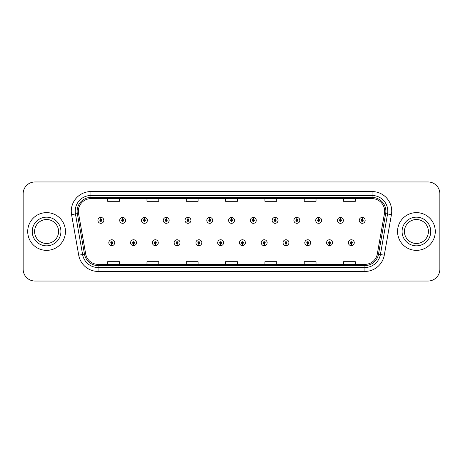 <?xml version="1.0" encoding="UTF-8"?>
<svg xmlns="http://www.w3.org/2000/svg" width="463" height="463" viewBox="0 0 463 463"><rect width="100%" height="100%" fill="white"/><g stroke="black" fill="none" stroke-linecap="round" stroke-linejoin="round"><path stroke-width="0.69" d="M133.494 243.683L133.408 245.65A2.946 2.946 0 0 0 133.662 245.65L133.581 243.683A0.984 0.984 0 0 0 134.519 242.705A0.984 0.984 0 0 0 133.535 241.721A0.984 0.984 0 0 0 132.551 242.705A0.984 0.984 0 0 0 133.494 243.683L133.518 243.098A0.394 0.394 0 0 1 133.141 242.705A0.394 0.394 0 0 1 133.535 242.311A0.394 0.394 0 0 1 133.929 242.705A0.394 0.394 0 0 1 133.552 243.098L133.581 243.683M155.273 243.683L155.186 245.65A2.946 2.946 0 0 0 155.441 245.65L155.36 243.683A0.984 0.984 0 0 0 156.297 242.705A0.984 0.984 0 0 0 155.313 241.721A0.984 0.984 0 0 0 154.329 242.705A0.984 0.984 0 0 0 155.273 243.683L155.296 243.098A0.394 0.394 0 0 1 154.92 242.705A0.394 0.394 0 0 1 155.313 242.311A0.394 0.394 0 0 1 155.707 242.705A0.394 0.394 0 0 1 155.331 243.098L155.36 243.683M177.051 243.683L176.964 245.65A2.946 2.946 0 0 0 177.219 245.65L177.138 243.683A0.984 0.984 0 0 0 178.076 242.705A0.984 0.984 0 0 0 177.092 241.721A0.984 0.984 0 0 0 176.108 242.705A0.984 0.984 0 0 0 177.051 243.683L177.074 243.098A0.394 0.394 0 0 1 176.698 242.705A0.394 0.394 0 0 1 177.092 242.311A0.394 0.394 0 0 1 177.485 242.705A0.394 0.394 0 0 1 177.109 243.098L177.138 243.683M198.83 243.683L198.743 245.65A2.946 2.946 0 0 0 198.997 245.65L198.916 243.683A0.984 0.984 0 0 0 199.854 242.705A0.984 0.984 0 0 0 198.87 241.721A0.984 0.984 0 0 0 197.886 242.705A0.984 0.984 0 0 0 198.83 243.683L198.853 243.098A0.394 0.394 0 0 1 198.477 242.705A0.394 0.394 0 0 1 198.87 242.311A0.394 0.394 0 0 1 199.264 242.705A0.394 0.394 0 0 1 198.887 243.098L198.916 243.683M220.608 243.683L220.521 245.65A2.946 2.946 0 0 0 220.782 245.65L220.695 243.683A0.984 0.984 0 0 0 221.632 242.705A0.984 0.984 0 0 0 220.648 241.721A0.984 0.984 0 0 0 219.665 242.705A0.984 0.984 0 0 0 220.608 243.683L220.631 243.098A0.394 0.394 0 0 1 220.255 242.705A0.394 0.394 0 0 1 220.648 242.311A0.394 0.394 0 0 1 221.042 242.705A0.394 0.394 0 0 1 220.666 243.098L220.695 243.683M242.386 243.683L242.299 245.65A2.946 2.946 0 0 0 242.56 245.65L242.473 243.683A0.984 0.984 0 0 0 243.411 242.705A0.984 0.984 0 0 0 242.427 241.721A0.984 0.984 0 0 0 241.443 242.705A0.984 0.984 0 0 0 242.386 243.683L242.409 243.098A0.394 0.394 0 0 1 242.033 242.705A0.394 0.394 0 0 1 242.427 242.311A0.394 0.394 0 0 1 242.82 242.705A0.394 0.394 0 0 1 242.444 243.098L242.473 243.683M264.165 243.683L264.078 245.65A2.946 2.946 0 0 0 264.338 245.65L264.251 243.683A0.984 0.984 0 0 0 265.189 242.705A0.984 0.984 0 0 0 264.205 241.721A0.984 0.984 0 0 0 263.227 242.705A0.984 0.984 0 0 0 264.165 243.683L264.188 243.098A0.394 0.394 0 0 1 263.812 242.705A0.394 0.394 0 0 1 264.205 242.311A0.394 0.394 0 0 1 264.599 242.705A0.394 0.394 0 0 1 264.223 243.098L264.251 243.683M285.943 243.683L285.856 245.65A2.946 2.946 0 0 0 286.117 245.65L286.03 243.683A0.984 0.984 0 0 0 286.967 242.705A0.984 0.984 0 0 0 285.984 241.721A0.984 0.984 0 0 0 285.005 242.705A0.984 0.984 0 0 0 285.943 243.683L285.966 243.098A0.394 0.394 0 0 1 285.59 242.705A0.394 0.394 0 0 1 285.984 242.311A0.394 0.394 0 0 1 286.377 242.705A0.394 0.394 0 0 1 286.001 243.098L286.03 243.683M307.721 243.683L307.635 245.65A2.946 2.946 0 0 0 307.895 245.65L307.808 243.683A0.984 0.984 0 0 0 308.746 242.705A0.984 0.984 0 0 0 307.762 241.721A0.984 0.984 0 0 0 306.784 242.705A0.984 0.984 0 0 0 307.721 243.683L307.745 243.098A0.394 0.394 0 0 1 307.368 242.705A0.394 0.394 0 0 1 307.762 242.311A0.394 0.394 0 0 1 308.155 242.705A0.394 0.394 0 0 1 307.779 243.098L307.808 243.683M329.5 243.683L329.413 245.65A2.946 2.946 0 0 0 329.673 245.65L329.587 243.683A0.984 0.984 0 0 0 330.524 242.705A0.984 0.984 0 0 0 329.54 241.721A0.984 0.984 0 0 0 328.562 242.705A0.984 0.984 0 0 0 329.5 243.683L329.523 243.098A0.394 0.394 0 0 1 329.147 242.705A0.394 0.394 0 0 1 329.54 242.311A0.394 0.394 0 0 1 329.934 242.705A0.394 0.394 0 0 1 329.558 243.098L329.587 243.683M351.278 243.683L351.191 245.65A2.946 2.946 0 0 0 351.452 245.65L351.365 243.683A0.984 0.984 0 0 0 352.302 242.705A0.984 0.984 0 0 0 351.319 241.721A0.984 0.984 0 0 0 350.341 242.705A0.984 0.984 0 0 0 351.278 243.683L351.301 243.098A0.394 0.394 0 0 1 350.925 242.705A0.394 0.394 0 0 1 351.319 242.311A0.394 0.394 0 0 1 351.712 242.705A0.394 0.394 0 0 1 351.336 243.098L351.365 243.683M111.716 243.683L111.629 245.65A2.946 2.946 0 0 0 111.884 245.65L111.803 243.683A0.984 0.984 0 0 0 112.74 242.705A0.984 0.984 0 0 0 111.757 241.721A0.984 0.984 0 0 0 110.773 242.705A0.984 0.984 0 0 0 111.716 243.683L111.739 243.098A0.394 0.394 0 0 1 111.363 242.705A0.394 0.394 0 0 1 111.757 242.311A0.394 0.394 0 0 1 112.15 242.705A0.394 0.394 0 0 1 111.774 243.098L111.803 243.683M122.689 219.393L122.776 217.431A2.946 2.946 0 0 0 122.516 217.431L122.602 219.393A0.984 0.984 0 0 0 121.665 220.376A0.984 0.984 0 0 0 122.649 221.36A0.984 0.984 0 0 0 123.633 220.376A0.984 0.984 0 0 0 122.689 219.393L122.666 219.983A0.394 0.394 0 0 1 123.042 220.376A0.394 0.394 0 0 1 122.649 220.77A0.394 0.394 0 0 1 122.255 220.376A0.394 0.394 0 0 1 122.631 219.983L122.602 219.393M144.468 219.393L144.554 217.431A2.946 2.946 0 0 0 144.294 217.431L144.381 219.393A0.984 0.984 0 0 0 143.443 220.376A0.984 0.984 0 0 0 144.427 221.36A0.984 0.984 0 0 0 145.411 220.376A0.984 0.984 0 0 0 144.468 219.393L144.444 219.983A0.394 0.394 0 0 1 144.821 220.376A0.394 0.394 0 0 1 144.427 220.77A0.394 0.394 0 0 1 144.034 220.376A0.394 0.394 0 0 1 144.41 219.983L144.381 219.393M166.246 219.393L166.333 217.431A2.946 2.946 0 0 0 166.078 217.431L166.159 219.393A0.984 0.984 0 0 0 165.222 220.376A0.984 0.984 0 0 0 166.205 221.36A0.984 0.984 0 0 0 167.189 220.376A0.984 0.984 0 0 0 166.246 219.393L166.223 219.983A0.394 0.394 0 0 1 166.599 220.376A0.394 0.394 0 0 1 166.205 220.77A0.394 0.394 0 0 1 165.812 220.376A0.394 0.394 0 0 1 166.188 219.983L166.159 219.393M188.024 219.393L188.111 217.431A2.946 2.946 0 0 0 187.856 217.431L187.937 219.393A0.984 0.984 0 0 0 187 220.376A0.984 0.984 0 0 0 187.984 221.36A0.984 0.984 0 0 0 188.968 220.376A0.984 0.984 0 0 0 188.024 219.393L188.001 219.983A0.394 0.394 0 0 1 188.377 220.376A0.394 0.394 0 0 1 187.984 220.77A0.394 0.394 0 0 1 187.59 220.376A0.394 0.394 0 0 1 187.966 219.983L187.937 219.393M209.803 219.393L209.889 217.431A2.946 2.946 0 0 0 209.635 217.431L209.716 219.393A0.984 0.984 0 0 0 208.778 220.376A0.984 0.984 0 0 0 209.762 221.36A0.984 0.984 0 0 0 210.746 220.376A0.984 0.984 0 0 0 209.803 219.393L209.78 219.983A0.394 0.394 0 0 1 210.156 220.376A0.394 0.394 0 0 1 209.762 220.77A0.394 0.394 0 0 1 209.369 220.376A0.394 0.394 0 0 1 209.745 219.983L209.716 219.393M231.581 219.393L231.668 217.431A2.946 2.946 0 0 0 231.413 217.431L231.494 219.393A0.984 0.984 0 0 0 230.557 220.376A0.984 0.984 0 0 0 231.541 221.36A0.984 0.984 0 0 0 232.524 220.376A0.984 0.984 0 0 0 231.581 219.393L231.558 219.983A0.394 0.394 0 0 1 231.934 220.376A0.394 0.394 0 0 1 231.541 220.77A0.394 0.394 0 0 1 231.147 220.376A0.394 0.394 0 0 1 231.523 219.983L231.494 219.393M253.359 219.393L253.446 217.431A2.946 2.946 0 0 0 253.192 217.431L253.273 219.393A0.984 0.984 0 0 0 252.335 220.376A0.984 0.984 0 0 0 253.319 221.36A0.984 0.984 0 0 0 254.303 220.376A0.984 0.984 0 0 0 253.359 219.393L253.336 219.983A0.394 0.394 0 0 1 253.712 220.376A0.394 0.394 0 0 1 253.319 220.77A0.394 0.394 0 0 1 252.925 220.376A0.394 0.394 0 0 1 253.302 219.983L253.273 219.393M275.138 219.393L275.225 217.431A2.946 2.946 0 0 0 274.97 217.431L275.051 219.393A0.984 0.984 0 0 0 274.113 220.376A0.984 0.984 0 0 0 275.097 221.36A0.984 0.984 0 0 0 276.081 220.376A0.984 0.984 0 0 0 275.138 219.393L275.115 219.983A0.394 0.394 0 0 1 275.491 220.376A0.394 0.394 0 0 1 275.097 220.77A0.394 0.394 0 0 1 274.704 220.376A0.394 0.394 0 0 1 275.08 219.983L275.051 219.393M296.916 219.393L297.003 217.431A2.946 2.946 0 0 0 296.748 217.431L296.829 219.393A0.984 0.984 0 0 0 295.892 220.376A0.984 0.984 0 0 0 296.876 221.36A0.984 0.984 0 0 0 297.859 220.376A0.984 0.984 0 0 0 296.916 219.393L296.893 219.983A0.394 0.394 0 0 1 297.269 220.376A0.394 0.394 0 0 1 296.876 220.77A0.394 0.394 0 0 1 296.482 220.376A0.394 0.394 0 0 1 296.858 219.983L296.829 219.393M318.694 219.393L318.781 217.431A2.946 2.946 0 0 0 318.527 217.431L318.608 219.393A0.984 0.984 0 0 0 317.67 220.376A0.984 0.984 0 0 0 318.654 221.36A0.984 0.984 0 0 0 319.638 220.376A0.984 0.984 0 0 0 318.694 219.393L318.671 219.983A0.394 0.394 0 0 1 319.048 220.376A0.394 0.394 0 0 1 318.654 220.77A0.394 0.394 0 0 1 318.26 220.376A0.394 0.394 0 0 1 318.637 219.983L318.608 219.393M340.473 219.393L340.56 217.431A2.946 2.946 0 0 0 340.305 217.431L340.386 219.393A0.984 0.984 0 0 0 339.448 220.376A0.984 0.984 0 0 0 340.432 221.36A0.984 0.984 0 0 0 341.416 220.376A0.984 0.984 0 0 0 340.473 219.393L340.45 219.983A0.394 0.394 0 0 1 340.826 220.376A0.394 0.394 0 0 1 340.432 220.77A0.394 0.394 0 0 1 340.039 220.376A0.394 0.394 0 0 1 340.415 219.983L340.386 219.393M362.251 219.393L362.338 217.431A2.946 2.946 0 0 0 362.083 217.431L362.164 219.393A0.984 0.984 0 0 0 361.227 220.376A0.984 0.984 0 0 0 362.211 221.36A0.984 0.984 0 0 0 363.195 220.376A0.984 0.984 0 0 0 362.251 219.393L362.228 219.983A0.394 0.394 0 0 1 362.604 220.376A0.394 0.394 0 0 1 362.211 220.77A0.394 0.394 0 0 1 361.817 220.376A0.394 0.394 0 0 1 362.193 219.983L362.164 219.393M100.911 219.393L100.998 217.431A2.946 2.946 0 0 0 100.737 217.431L100.824 219.393A0.984 0.984 0 0 0 99.886 220.376A0.984 0.984 0 0 0 100.87 221.36A0.984 0.984 0 0 0 101.848 220.376A0.984 0.984 0 0 0 100.911 219.393L100.888 219.983A0.394 0.394 0 0 1 101.264 220.376A0.394 0.394 0 0 1 100.87 220.77A0.394 0.394 0 0 1 100.477 220.376A0.394 0.394 0 0 1 100.853 219.983L100.824 219.393M27.711 231.5A18.867 18.867 0 0 0 46.578 250.367A18.867 18.867 0 0 0 65.451 231.5A18.867 18.867 0 0 0 46.578 212.633A18.867 18.867 0 0 0 27.711 231.5A18.867 18.867 0 0 0 46.578 250.367A18.867 18.867 0 0 0 65.451 231.5A18.867 18.867 0 0 0 46.578 212.633A18.867 18.867 0 0 0 27.711 231.5M397.549 231.5A18.867 18.867 0 0 0 416.422 250.367A18.867 18.867 0 0 0 435.289 231.5A18.867 18.867 0 0 0 416.422 212.633A18.867 18.867 0 0 0 397.549 231.5A18.867 18.867 0 0 0 416.422 250.367A18.867 18.867 0 0 0 435.289 231.5A18.867 18.867 0 0 0 416.422 212.633A18.867 18.867 0 0 0 397.549 231.5M78.345 211.215A12.582 12.582 0 0 1 90.922 198.639L372.078 198.639A12.582 12.582 0 0 1 384.464 213.402L377.31 253.967A12.582 12.582 0 0 1 364.925 264.361L98.075 264.361A12.582 12.582 0 0 1 85.69 253.967L78.536 213.402A12.582 12.582 0 0 1 78.345 211.215M77.124 211.215A13.797 13.797 0 0 0 77.333 213.611L84.486 254.181A13.797 13.797 0 0 0 98.075 265.583L364.925 265.583A13.797 13.797 0 0 0 378.514 254.181L385.667 213.611A13.797 13.797 0 0 0 372.078 197.417L90.922 197.417A13.797 13.797 0 0 0 77.124 211.215M71.568 214.629A19.654 19.654 0 0 1 90.922 191.56L372.078 191.56A19.654 19.654 0 0 1 391.432 214.629L384.278 255.2A19.654 19.654 0 0 1 364.925 271.44L98.075 271.44A19.654 19.654 0 0 1 78.722 255.2L71.568 214.629L75.434 213.947A15.725 15.725 0 0 1 90.922 195.49L372.078 195.49A15.725 15.725 0 0 1 387.566 213.947L380.407 254.517A15.725 15.725 0 0 1 364.925 267.51L98.075 267.51A15.725 15.725 0 0 1 82.593 254.517L75.434 213.947A15.725 15.725 0 0 1 75.197 211.215M439.85 193.76A11.795 11.795 0 0 0 428.055 181.971L34.945 181.971A11.795 11.795 0 0 0 23.15 193.76L23.15 269.24A11.795 11.795 0 0 0 34.945 281.029L428.055 281.029A11.795 11.795 0 0 0 439.85 269.24L439.85 193.76L439.85 269.24M378.514 254.181L380.407 254.517L387.566 213.947L391.432 214.629M225.603 198.639L225.603 201.301L237.397 201.301L237.397 198.639M186.294 198.639L186.294 201.301L198.083 201.301L198.083 198.639M146.979 198.639L146.979 201.301L158.774 201.301L158.774 198.639M107.671 198.639L107.671 201.301L119.466 201.301L119.466 198.639M264.917 198.639L264.917 201.301L276.706 201.301L276.706 198.639M304.226 198.639L304.226 201.301L316.021 201.301L316.021 198.639M343.534 198.639L343.534 201.301L355.329 201.301L355.329 198.639M237.397 264.361L237.397 261.699L225.603 261.699L225.603 264.361M198.083 264.361L198.083 261.699L186.294 261.699L186.294 264.361M158.774 264.361L158.774 261.699L146.979 261.699L146.979 264.361M119.466 264.361L119.466 261.699L107.671 261.699L107.671 264.361M276.706 264.361L276.706 261.699L264.917 261.699L264.917 264.361M316.021 264.361L316.021 261.699L304.226 261.699L304.226 264.361M355.329 264.361L355.329 261.699L343.534 261.699L343.534 264.361M23.15 193.76L23.15 269.24M428.055 181.971L34.945 181.971M34.945 281.029L428.055 281.029M103.816 220.376A2.946 2.946 0 0 0 100.998 217.431A2.946 2.946 0 0 1 103.816 220.376A2.946 2.946 0 0 1 100.87 223.322A2.946 2.946 0 0 1 97.919 220.376A2.946 2.946 0 0 1 100.737 217.431M108.811 242.705A2.946 2.946 0 0 0 111.629 245.65A2.946 2.946 0 0 1 108.811 242.705A2.946 2.946 0 0 1 111.757 239.753A2.946 2.946 0 0 1 114.708 242.705A2.946 2.946 0 0 1 111.884 245.65M58.564 231.5A11.98 11.98 0 0 0 46.578 219.52A11.98 11.98 0 0 0 34.598 231.5A11.98 11.98 0 0 0 46.578 243.48A11.98 11.98 0 0 0 58.564 231.5A11.98 11.98 0 0 1 46.578 243.48A11.98 11.98 0 0 1 34.598 231.5M125.595 220.376A2.946 2.946 0 0 0 122.776 217.431A2.946 2.946 0 0 1 125.595 220.376A2.946 2.946 0 0 1 122.649 223.322A2.946 2.946 0 0 1 119.697 220.376A2.946 2.946 0 0 1 122.516 217.431M147.373 220.376A2.946 2.946 0 0 0 144.554 217.431A2.946 2.946 0 0 1 147.373 220.376A2.946 2.946 0 0 1 144.427 223.322A2.946 2.946 0 0 1 141.475 220.376A2.946 2.946 0 0 1 144.294 217.431M169.151 220.376A2.946 2.946 0 0 0 166.333 217.431A2.946 2.946 0 0 1 169.151 220.376A2.946 2.946 0 0 1 166.205 223.322A2.946 2.946 0 0 1 163.254 220.376A2.946 2.946 0 0 1 166.078 217.431M190.93 220.376A2.946 2.946 0 0 0 188.111 217.431A2.946 2.946 0 0 1 190.93 220.376A2.946 2.946 0 0 1 187.984 223.322A2.946 2.946 0 0 1 185.032 220.376A2.946 2.946 0 0 1 187.856 217.431M130.589 242.705A2.946 2.946 0 0 0 133.408 245.65A2.946 2.946 0 0 1 130.589 242.705A2.946 2.946 0 0 1 133.535 239.753A2.946 2.946 0 0 1 136.487 242.705A2.946 2.946 0 0 1 133.662 245.65M152.368 242.705A2.946 2.946 0 0 0 155.186 245.65A2.946 2.946 0 0 1 152.368 242.705A2.946 2.946 0 0 1 155.313 239.753A2.946 2.946 0 0 1 158.265 242.705A2.946 2.946 0 0 1 155.441 245.65M174.146 242.705A2.946 2.946 0 0 0 176.964 245.65A2.946 2.946 0 0 1 174.146 242.705A2.946 2.946 0 0 1 177.092 239.753A2.946 2.946 0 0 1 180.043 242.705A2.946 2.946 0 0 1 177.219 245.65M428.402 231.5A11.98 11.98 0 0 0 416.422 219.52A11.98 11.98 0 0 0 404.436 231.5A11.98 11.98 0 0 0 416.422 243.48A11.98 11.98 0 0 0 428.402 231.5A11.98 11.98 0 0 1 416.422 243.48A11.98 11.98 0 0 1 404.436 231.5M212.708 220.376A2.946 2.946 0 0 0 209.889 217.431A2.946 2.946 0 0 1 212.708 220.376A2.946 2.946 0 0 1 209.762 223.322A2.946 2.946 0 0 1 206.811 220.376A2.946 2.946 0 0 1 209.635 217.431M234.486 220.376A2.946 2.946 0 0 0 231.668 217.431A2.946 2.946 0 0 1 234.486 220.376A2.946 2.946 0 0 1 231.541 223.322A2.946 2.946 0 0 1 228.589 220.376A2.946 2.946 0 0 1 231.413 217.431M256.265 220.376A2.946 2.946 0 0 0 253.446 217.431A2.946 2.946 0 0 1 256.265 220.376A2.946 2.946 0 0 1 253.319 223.322A2.946 2.946 0 0 1 250.367 220.376A2.946 2.946 0 0 1 253.192 217.431M195.924 242.705A2.946 2.946 0 0 0 198.743 245.65A2.946 2.946 0 0 1 195.924 242.705A2.946 2.946 0 0 1 198.87 239.753A2.946 2.946 0 0 1 201.822 242.705A2.946 2.946 0 0 1 198.997 245.65M217.703 242.705A2.946 2.946 0 0 0 220.521 245.65A2.946 2.946 0 0 1 217.703 242.705A2.946 2.946 0 0 1 220.648 239.753A2.946 2.946 0 0 1 223.6 242.705A2.946 2.946 0 0 1 220.782 245.65M239.481 242.705A2.946 2.946 0 0 0 242.299 245.65A2.946 2.946 0 0 1 239.481 242.705A2.946 2.946 0 0 1 242.427 239.753A2.946 2.946 0 0 1 245.378 242.705A2.946 2.946 0 0 1 242.56 245.65M278.043 220.376A2.946 2.946 0 0 0 275.225 217.431A2.946 2.946 0 0 1 278.043 220.376A2.946 2.946 0 0 1 275.097 223.322A2.946 2.946 0 0 1 272.146 220.376A2.946 2.946 0 0 1 274.97 217.431M299.821 220.376A2.946 2.946 0 0 0 297.003 217.431A2.946 2.946 0 0 1 299.821 220.376A2.946 2.946 0 0 1 296.876 223.322A2.946 2.946 0 0 1 293.924 220.376A2.946 2.946 0 0 1 296.748 217.431M321.6 220.376A2.946 2.946 0 0 0 318.781 217.431A2.946 2.946 0 0 1 321.6 220.376A2.946 2.946 0 0 1 318.654 223.322A2.946 2.946 0 0 1 315.702 220.376A2.946 2.946 0 0 1 318.527 217.431M343.378 220.376A2.946 2.946 0 0 0 340.56 217.431A2.946 2.946 0 0 1 343.378 220.376A2.946 2.946 0 0 1 340.432 223.322A2.946 2.946 0 0 1 337.481 220.376A2.946 2.946 0 0 1 340.305 217.431M365.157 220.376A2.946 2.946 0 0 0 362.338 217.431A2.946 2.946 0 0 1 365.157 220.376A2.946 2.946 0 0 1 362.211 223.322A2.946 2.946 0 0 1 359.259 220.376A2.946 2.946 0 0 1 362.083 217.431M261.259 242.705A2.946 2.946 0 0 0 264.078 245.65A2.946 2.946 0 0 1 261.259 242.705A2.946 2.946 0 0 1 264.205 239.753A2.946 2.946 0 0 1 267.157 242.705A2.946 2.946 0 0 1 264.338 245.65M283.038 242.705A2.946 2.946 0 0 0 285.856 245.65A2.946 2.946 0 0 1 283.038 242.705A2.946 2.946 0 0 1 285.984 239.753A2.946 2.946 0 0 1 288.935 242.705A2.946 2.946 0 0 1 286.117 245.65M304.816 242.705A2.946 2.946 0 0 0 307.635 245.65A2.946 2.946 0 0 1 304.816 242.705A2.946 2.946 0 0 1 307.762 239.753A2.946 2.946 0 0 1 310.714 242.705A2.946 2.946 0 0 1 307.895 245.65M326.594 242.705A2.946 2.946 0 0 0 329.413 245.65A2.946 2.946 0 0 1 326.594 242.705A2.946 2.946 0 0 1 329.54 239.753A2.946 2.946 0 0 1 332.492 242.705A2.946 2.946 0 0 1 329.673 245.65M348.373 242.705A2.946 2.946 0 0 0 351.191 245.65A2.946 2.946 0 0 1 348.373 242.705A2.946 2.946 0 0 1 351.319 239.753A2.946 2.946 0 0 1 354.27 242.705A2.946 2.946 0 0 1 351.452 245.65M372.078 191.56L372.078 197.417M75.434 213.947L77.333 213.611M98.075 271.44L98.075 265.583M364.925 265.583L364.925 271.44M78.722 255.2L84.486 254.181M385.667 213.611L387.566 213.947M90.922 191.56L90.922 197.417M380.407 254.517L384.278 255.2M60.919 231.5A14.341 14.341 0 0 0 46.578 217.159A14.341 14.341 0 0 0 32.236 231.5A14.341 14.341 0 0 0 46.578 245.841A14.341 14.341 0 0 0 60.919 231.5M430.764 231.5A14.341 14.341 0 0 0 416.422 217.159A14.341 14.341 0 0 0 402.081 231.5A14.341 14.341 0 0 0 416.422 245.841A14.341 14.341 0 0 0 430.764 231.5"/></g></svg>
